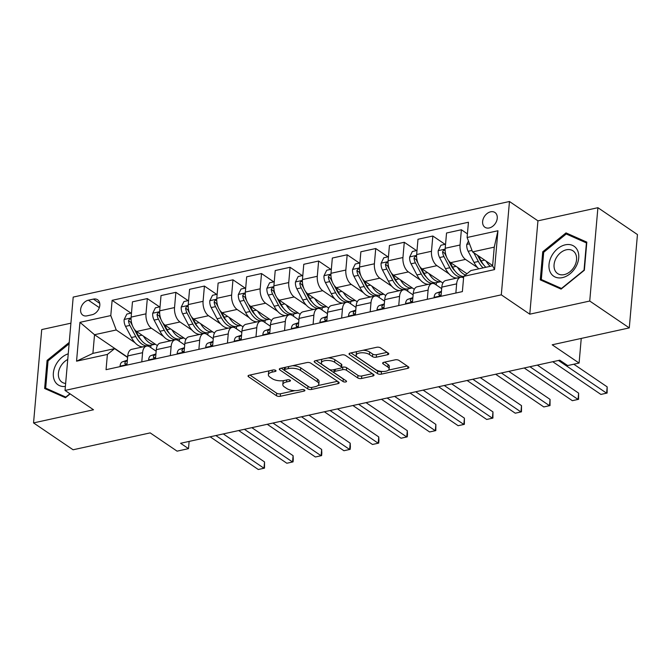 <?xml version="1.0" encoding="UTF-8"?>
<svg xmlns="http://www.w3.org/2000/svg" width="671" height="671" viewBox="0 0 671 671"><rect width="100%" height="100%" fill="white"/><g stroke="black" fill="none" stroke-linecap="round" stroke-linejoin="round"><path stroke-width="1.01" d="M275.689 370.384A1.912 0.797 -175 0 0 273.03 369.989L249.209 375.206A2.734 1.141 -175 0 0 248.035 376.02A2.734 1.141 -175 0 0 248.522 376.75L276.469 395.739A2.734 1.141 -175 0 0 280.26 396.301L304.089 391.084A1.912 0.797 -175 0 0 304.902 390.514A1.912 0.797 -175 0 0 304.567 390.002A1.912 0.797 -175 0 0 301.908 389.608L298.83 390.279A8.757 3.657 -175 0 1 286.685 388.475L284.353 386.899A8.757 3.657 -175 0 1 282.81 384.558A8.757 3.657 -175 0 1 286.559 381.95L289.646 381.271A1.912 0.797 -175 0 0 290.468 380.7A1.912 0.797 -175 0 0 290.124 380.189A1.912 0.797 -175 0 0 287.473 379.794L284.387 380.474A8.757 3.657 -175 0 1 272.241 378.67L269.918 377.085A8.757 3.657 -175 0 1 268.366 374.754A8.757 3.657 -175 0 1 272.116 372.137L275.202 371.466A1.912 0.797 -175 0 0 276.024 370.895A1.912 0.797 -175 0 0 275.689 370.384M490.644 211.81A8.916 6.492 -55.8 0 0 483.246 218.805A8.916 6.492 -55.8 0 0 484.923 227.259A8.916 6.492 -55.8 0 0 489.226 227.955A8.916 6.492 -55.8 0 0 496.632 220.96A8.916 6.492 -55.8 0 0 494.946 212.506A8.916 6.492 -55.8 0 0 490.644 211.81M387.612 354.716A2.734 1.141 -175 0 0 388.786 353.894A2.734 1.141 -175 0 0 388.299 353.164L380.457 347.838A2.734 1.141 -175 0 0 376.666 347.276L350.212 353.072A2.734 1.141 -175 0 0 349.037 353.894A2.734 1.141 -175 0 0 349.524 354.624L377.471 373.604A2.734 1.141 -175 0 0 381.271 374.166L407.725 368.371A2.734 1.141 -175 0 0 408.899 367.557A2.734 1.141 -175 0 0 408.413 366.827L398.943 360.394A2.734 1.141 -175 0 0 395.144 359.832L383.82 362.306A2.734 1.141 -175 0 0 382.646 363.128A2.734 1.141 -175 0 0 383.133 363.858L387.83 367.045A7.322 3.061 -175 0 1 389.121 369A7.322 3.061 -175 0 1 383.879 371.457A7.322 3.061 -175 0 1 375.835 369.679L357.433 357.173A7.322 3.061 -175 0 1 356.142 355.227A7.322 3.061 -175 0 1 361.384 352.77A7.322 3.061 -175 0 1 369.427 354.548L372.497 356.628A2.734 1.141 -175 0 0 376.288 357.198L387.612 354.716L387.779 352.812M70.916 323.179L41.719 329.578L33.55 422.915L73.097 449.771L150.187 432.887L177.085 451.155L188.501 448.647L180.591 443.279L559.757 360.193L567.666 365.561L579.09 363.061L581.245 338.427M589.734 301.036L597.903 207.7L537.941 220.843L529.78 314.179L589.734 301.036L629.281 327.901L552.191 344.793L579.09 363.061M529.78 314.179L501.304 294.837L65.037 390.43L73.198 297.094L509.465 201.501L501.304 294.837M33.55 422.915L93.512 409.771L65.037 390.43M310.732 363.12A2.734 1.141 -175 0 0 306.941 362.558L280.486 368.354A2.734 1.141 -175 0 0 279.312 369.167A2.734 1.141 -175 0 0 279.79 369.897L307.746 388.886A2.734 1.141 -175 0 0 311.537 389.448L337.999 383.653A2.734 1.141 -175 0 0 339.165 382.839A2.734 1.141 -175 0 0 338.687 382.109L310.732 363.12M315.345 360.713L341.799 354.917A2.734 1.141 -175 0 1 345.599 355.479L373.546 374.468A2.734 1.141 -175 0 1 374.032 375.198A2.734 1.141 -175 0 1 372.858 376.012L361.535 378.494A2.734 1.141 -175 0 1 357.744 377.932L346.404 370.233A2.734 1.141 -175 0 0 342.613 369.671L335.097 371.315A2.734 1.141 -175 0 0 333.932 372.128A2.734 1.141 -175 0 0 334.41 372.858L346.211 380.876A1.912 0.797 -175 0 1 346.555 381.388A1.912 0.797 -175 0 1 345.179 382.025A1.912 0.797 -175 0 1 343.074 381.564L314.657 362.265A2.734 1.141 -175 0 1 314.171 361.535A2.734 1.141 -175 0 1 315.345 360.713M597.903 207.7L637.45 234.565L629.281 327.901M87.02 315.84L92.044 314.741A8.639 6.282 -55.8 0 0 99.207 307.964A8.639 6.282 -55.8 0 0 97.58 299.769A8.639 6.282 -55.8 0 0 93.412 299.098L88.387 300.197A8.639 6.282 -55.8 0 0 81.216 306.974A8.639 6.282 -55.8 0 0 82.843 315.169A8.639 6.282 -55.8 0 0 87.02 315.84M127.624 357.207L94.536 334.72L92.9 353.391L114.598 348.635L107.385 354.431L106.052 369.687L462.378 291.608L463.711 276.351L470.925 270.556L492.623 265.8L494.259 247.138L472.56 251.893L492.648 265.54M107.385 354.431L76.553 361.183L79.95 322.34L110.79 315.58L116.234 329.973L134.963 342.696M131.013 313.147L112.124 300.323L110.79 315.58M112.124 300.323L468.45 222.244L467.108 237.5L497.949 230.749L494.552 269.591L463.711 276.351M537.941 220.843L509.465 201.501M188.501 448.647L189.138 441.401M140.675 346.572L141.573 347.175M116.234 329.973L94.536 334.72L79.95 322.34M467.427 233.86L461.388 229.759L460.054 245.016A11.147 6.064 77.6 0 0 465.498 259.409L477.584 267.62M461.388 229.759L446.542 233.013L445.2 248.27A11.147 6.064 77.6 0 0 450.652 262.663L466.957 273.743M445.074 244.328L432.837 236.016L431.495 251.273A11.147 6.064 77.6 0 0 436.947 265.666L449.033 273.877M454.745 277.752L455.634 278.356M432.837 236.016L417.991 239.262L416.649 254.527A11.147 6.064 77.6 0 0 422.101 268.92L442.885 283.036M416.523 250.585L404.286 242.273L402.944 257.53A11.147 6.064 77.6 0 0 408.396 271.923L420.482 280.134M426.194 284.009L427.083 284.613M404.286 242.273L389.432 245.519L388.098 260.784A11.147 6.064 77.6 0 0 393.541 275.169L414.326 289.293M387.972 256.842L375.735 248.522L374.393 263.787A11.147 6.064 77.6 0 0 379.845 278.171L391.931 286.383M397.643 290.266L398.532 290.87M375.735 248.522L360.881 251.776L359.547 267.041A11.147 6.064 77.6 0 0 364.99 281.426L385.775 295.55M359.421 263.099L347.175 254.779L345.842 270.044A11.147 6.064 77.6 0 0 351.285 284.429L363.38 292.64M369.092 296.523L369.981 297.127M347.175 254.779L332.33 258.033L330.996 273.298A11.147 6.064 77.6 0 0 336.439 287.683L357.224 301.799M330.87 269.356L318.624 261.036L317.291 276.301A11.147 6.064 77.6 0 0 322.734 290.686L334.829 298.897M340.541 302.78L341.43 303.384M318.624 261.036L303.778 264.29L302.445 279.555A11.147 6.064 77.6 0 0 307.888 293.94L328.673 308.056M302.319 275.613L290.073 267.293L288.74 282.558A11.147 6.064 77.6 0 0 294.183 296.943L306.278 305.154M311.99 309.037L312.879 309.641M290.073 267.293L275.227 270.547L273.894 285.812A11.147 6.064 77.6 0 0 279.337 300.197L300.122 314.313M273.768 281.87L261.522 273.55L260.189 288.815A11.147 6.064 77.6 0 0 265.632 303.2L277.727 311.411M283.439 315.295L284.328 315.898M261.522 273.55L246.676 276.804L245.343 292.07A11.147 6.064 77.6 0 0 250.786 306.454L271.57 320.57M245.217 288.127L232.971 279.807L231.638 295.072A11.147 6.064 77.6 0 0 237.081 309.457L249.176 317.668M254.888 321.552L255.777 322.155M232.971 279.807L218.125 283.061L216.792 298.318A11.147 6.064 77.6 0 0 222.235 312.711L243.019 326.827M216.666 294.376L204.42 286.064L203.087 301.321A11.147 6.064 77.6 0 0 208.53 315.714L220.616 323.925M226.328 327.809L227.226 328.413M204.42 286.064L189.574 289.318L188.241 304.575A11.147 6.064 77.6 0 0 193.684 318.968L214.468 333.084M188.115 300.633L175.869 292.321L174.535 307.578A11.147 6.064 77.6 0 0 179.979 321.971L192.065 330.182M197.777 334.057L198.675 334.67M175.869 292.321L161.023 295.575L159.69 310.832A11.147 6.064 77.6 0 0 165.133 325.225L185.917 339.341M159.564 306.89L147.318 298.578L145.984 313.835A11.147 6.064 77.6 0 0 151.428 328.228L163.514 336.439M169.226 340.314L170.124 340.927M147.318 298.578L132.472 301.833L131.139 317.089A11.147 6.064 77.6 0 0 136.582 331.482L157.366 345.599M127.607 357.467L114.598 348.635M156.158 351.21L149.792 346.89A11.147 6.064 77.6 0 0 146.53 346.093A11.147 6.064 77.6 0 0 142.588 352.686L141.782 361.862M184.71 344.953L178.343 340.633A11.147 6.064 77.6 0 0 175.081 339.836A11.147 6.064 77.6 0 0 171.139 346.429L170.333 355.605M213.261 338.704L206.894 334.384A11.147 6.064 77.6 0 0 203.632 333.579A11.147 6.064 77.6 0 0 199.69 340.172L198.884 349.348M241.812 332.447L235.454 328.127A11.147 6.064 77.6 0 0 232.183 327.322A11.147 6.064 77.6 0 0 228.241 333.915L227.435 343.091M270.363 326.19L264.005 321.87A11.147 6.064 77.6 0 0 260.734 321.065A11.147 6.064 77.6 0 0 256.792 327.658L255.986 336.834M298.914 319.933L292.556 315.613A11.147 6.064 77.6 0 0 289.285 314.808A11.147 6.064 77.6 0 0 285.343 321.401L284.538 330.577M327.465 313.676L321.107 309.356A11.147 6.064 77.6 0 0 317.836 308.551A11.147 6.064 77.6 0 0 313.894 315.144L313.089 324.319M356.016 307.419L349.658 303.099A11.147 6.064 77.6 0 0 346.387 302.302A11.147 6.064 77.6 0 0 342.445 308.895L341.64 318.071M384.567 301.162L378.209 296.842A11.147 6.064 77.6 0 0 374.938 296.045A11.147 6.064 77.6 0 0 370.996 302.638L370.191 311.814M413.118 294.905L406.76 290.585A11.147 6.064 77.6 0 0 403.489 289.788A11.147 6.064 77.6 0 0 399.547 296.381L398.742 305.557M441.669 288.647L435.311 284.328A11.147 6.064 77.6 0 0 432.04 283.531A11.147 6.064 77.6 0 0 428.098 290.124L427.301 299.3M150.732 347.528L150.933 345.196M146.53 346.093L131.675 349.348A11.147 6.064 77.6 0 0 127.742 355.94L126.936 365.116M179.283 341.271L179.484 338.939M175.081 339.836L160.235 343.091A11.147 6.064 77.6 0 0 156.293 349.683L155.487 358.859M203.632 333.579L188.786 336.834A11.147 6.064 77.6 0 0 184.844 343.426L184.039 352.602M207.834 335.014L208.035 332.682M232.183 327.322L217.337 330.577A11.147 6.064 77.6 0 0 213.395 337.169L212.59 346.345M236.385 328.756L236.586 326.425M260.734 321.065L245.888 324.319A11.147 6.064 77.6 0 0 241.946 330.912L241.141 340.088M264.936 322.499L265.137 320.168M289.285 314.808L274.439 318.062A11.147 6.064 77.6 0 0 270.497 324.655L269.692 333.831M293.487 316.242L293.688 313.911M317.836 308.551L302.99 311.805A11.147 6.064 77.6 0 0 299.048 318.398L298.243 327.574M322.038 309.994L322.248 307.654M346.387 302.302L331.541 305.548A11.147 6.064 77.6 0 0 327.599 312.141L326.794 321.317M350.589 303.737L350.799 301.396M374.938 296.045L360.092 299.3A11.147 6.064 77.6 0 0 356.15 305.884L355.345 315.06M379.14 297.479L379.35 295.139M403.489 289.788L388.643 293.042A11.147 6.064 77.6 0 0 384.701 299.635L383.896 308.811M407.691 291.222L407.901 288.882M432.04 283.531L417.194 286.785A11.147 6.064 77.6 0 0 413.252 293.378L412.447 302.554M436.242 284.965L436.452 282.634M463.577 277.895A11.147 6.064 77.6 0 0 460.591 277.274L445.745 280.528A11.147 6.064 77.6 0 0 441.803 287.121L441.006 296.297M460.591 277.274A11.147 6.064 77.6 0 0 456.649 283.867L455.852 293.042M472.56 251.893L467.108 237.5M92.9 353.391L76.553 361.183M497.949 230.749L494.259 247.138M494.552 269.591L492.623 265.8M69.23 342.411L47.087 360.386L44.63 388.492L65.439 397.718L70.145 393.902M586.823 242.122L566.014 232.896L542.738 251.776L540.281 279.882L561.09 289.109L584.366 270.228L586.823 242.122M48.035 361.032L47.087 360.386M543.695 252.422L542.738 251.776M570.174 235.722L566.014 232.896M269.557 370.744A8.757 3.657 -175 0 0 268.585 372.229L268.366 374.754M284.009 380.549A8.757 3.657 -175 0 0 283.028 382.042L282.81 384.558M249.939 375.047L276.687 393.214A2.734 1.141 -175 0 0 280.486 393.776L294.888 390.623M317.869 385.59L337.479 381.287M281.216 368.194L307.964 386.362A2.734 1.141 -175 0 0 308.71 386.722M285.125 369.293A1.912 0.797 -175 0 0 284.303 369.864A1.912 0.797 -175 0 0 284.638 370.375L309.172 387.041A1.912 0.797 -175 0 0 311.83 387.435L315.085 386.722A8.757 3.657 -175 0 0 318.834 384.106A8.757 3.657 -175 0 0 317.291 381.774L300.516 370.384A8.757 3.657 -175 0 0 288.371 368.58L285.125 369.293L285.301 367.297M318.834 384.106L319.052 381.581A8.757 3.657 -175 0 0 317.509 379.249L317.291 381.774M292.539 365.712A8.757 3.657 -175 0 1 300.742 367.859L317.509 379.249M372.346 373.655L361.761 375.97L361.535 378.494M341.606 367.414L342.831 367.146A2.734 1.141 -175 0 1 346.63 367.708L357.962 375.408A2.734 1.141 -175 0 0 361.761 375.97M334.158 369.57A2.734 1.141 -175 0 0 334.15 369.604L333.932 372.128M316.083 360.553L343.292 379.04A1.912 0.797 -175 0 0 343.946 379.333M334.644 362.239A7.322 3.061 -175 0 0 326.601 360.461A7.322 3.061 -175 0 0 321.359 362.919A7.322 3.061 -175 0 0 322.65 364.865L329.134 369.276A2.734 1.141 -175 0 0 332.925 369.838L340.44 368.186A2.734 1.141 -175 0 0 341.606 367.373A2.734 1.141 -175 0 0 341.128 366.643L334.644 362.239L334.863 359.715A7.322 3.061 -175 0 0 328.077 357.928M322.357 359.178A7.322 3.061 -175 0 0 321.577 360.394L321.359 362.919M341.606 367.373L341.833 364.848A2.734 1.141 -175 0 0 341.346 364.118L341.128 366.643M334.863 359.715L341.346 364.118M363.137 350.245A7.322 3.061 -175 0 1 369.654 352.023L372.715 354.112A2.734 1.141 -175 0 0 376.515 354.674L387.1 352.35M357.022 351.579A7.322 3.061 -175 0 0 356.36 352.703L356.142 355.227M389.121 369L389.348 366.475A7.322 3.061 -175 0 0 388.048 364.521L387.83 367.045M384.558 362.147L388.048 364.521M350.941 352.912L377.689 371.088A2.734 1.141 -175 0 0 381.489 371.65L382.353 371.457M388.467 370.115L407.213 366.014M131.491 313.047L126.853 314.062L124.127 319.606A7.389 4.018 77.6 0 0 125.536 326.358L131.415 337.505A21.321 11.6 77.6 0 0 143.116 346.84M143.477 336.163A21.321 11.6 77.6 0 0 155.345 344.231L151.109 345.154A21.321 11.6 -102.4 0 1 138.494 335.953L135.827 330.887M131.105 319.497L129.671 318.784L128.496 320.679A7.389 4.018 77.6 0 0 129.88 325.401L135.752 336.557A21.321 11.6 77.6 0 0 148.366 345.758A21.321 11.6 77.6 0 0 149.7 345.305M140.826 339.669A17.698 9.629 -102.4 0 1 137.119 334.577L134.183 329.008M132.464 325.737L131.248 323.43A3.766 2.047 -102.4 0 1 130.77 322.223L128.496 320.679M120.285 366.567L120.067 366.022A7.389 4.018 -102.4 0 1 122.432 361.845L127.364 360.184M215.852 435.546L263.988 468.249L258.285 469.499L210.14 436.804M127.322 360.713L126.777 360.889A7.389 4.018 77.6 0 0 124.764 363.313L125.511 364.428L127.079 363.506M223.292 433.919L264.542 461.942L263.988 468.249L264.5 468.132L264.542 461.942M160.042 306.79L155.404 307.804L152.678 313.349A7.389 4.018 77.6 0 0 154.095 320.101L159.966 331.248A21.321 11.6 77.6 0 0 171.667 340.583M172.028 329.906A21.321 11.6 77.6 0 0 183.904 337.974L179.66 338.905A21.321 11.6 -102.4 0 1 167.045 329.696L164.378 324.63M159.656 313.24L158.222 312.527L157.048 314.422A7.389 4.018 77.6 0 0 158.431 319.144L164.303 330.3A21.321 11.6 77.6 0 0 176.918 339.501A21.321 11.6 77.6 0 0 178.251 339.048M169.377 333.412A17.698 9.629 -102.4 0 1 165.67 328.32L162.734 322.751M161.015 319.48L159.799 317.173A3.766 2.047 -102.4 0 1 159.321 315.966L157.048 314.422M188.593 300.533L183.955 301.547L181.229 307.092A7.389 4.018 77.6 0 0 182.646 313.843L188.517 324.99A21.321 11.6 77.6 0 0 200.218 334.326M200.579 323.648A21.321 11.6 77.6 0 0 212.455 331.717L208.211 332.648A21.321 11.6 -102.4 0 1 195.596 323.439L192.929 318.373M188.207 306.983L186.773 306.27L185.599 308.165A7.389 4.018 77.6 0 0 186.983 312.887L192.854 324.043A21.321 11.6 77.6 0 0 205.469 333.244A21.321 11.6 77.6 0 0 206.802 332.791M197.928 327.154A17.698 9.629 -102.4 0 1 194.221 322.072L191.285 316.494M189.566 313.223L188.35 310.916A3.766 2.047 -102.4 0 1 187.872 309.717L185.599 308.165M217.144 294.275L212.506 295.29L209.78 300.834A7.389 4.018 77.6 0 0 211.197 307.586L217.069 318.742A21.321 11.6 77.6 0 0 228.769 328.069M229.13 317.391A21.321 11.6 77.6 0 0 241.006 325.46L236.762 326.391A21.321 11.6 -102.4 0 1 224.148 317.19L221.48 312.116M216.758 300.725L215.324 300.012L214.15 301.908A7.389 4.018 77.6 0 0 215.534 306.639L221.405 317.786A21.321 11.6 77.6 0 0 234.02 326.987A21.321 11.6 77.6 0 0 235.362 326.534M226.488 320.897A17.698 9.629 -102.4 0 1 222.772 315.815L219.836 310.237M218.117 306.966L216.901 304.659A3.766 2.047 -102.4 0 1 216.423 303.46L214.15 301.908M148.836 360.31L148.618 359.765A7.389 4.018 -102.4 0 1 150.983 355.588L155.915 353.927M244.403 429.297L292.548 461.992L286.836 463.242L238.691 430.547M155.873 354.456L155.328 354.64A7.389 4.018 77.6 0 0 153.315 357.056L154.062 358.171L155.63 357.249M251.843 427.662L293.093 455.684L292.548 461.992L293.051 461.874L293.277 459.35L293.093 455.684M177.387 354.062L177.169 353.508A7.389 4.018 -102.4 0 1 179.534 349.331L184.466 347.67M272.954 423.04L321.099 455.735L315.387 456.985L267.243 424.29M184.424 348.199L183.879 348.383A7.389 4.018 77.6 0 0 181.866 350.799L182.613 351.914L184.181 351M280.394 421.405L321.644 449.427L321.099 455.735L321.602 455.617L321.828 453.093L321.644 449.427M205.938 347.804L205.72 347.251A7.389 4.018 -102.4 0 1 208.094 343.074L213.017 341.413M301.505 416.783L349.65 449.478L343.938 450.736L295.794 418.033M212.975 341.942L212.43 342.126A7.389 4.018 77.6 0 0 210.417 344.542L211.164 345.657L212.732 344.743M308.945 415.148L350.195 443.17L349.65 449.478L350.153 449.36L350.379 446.836L350.195 443.17M245.695 288.018L241.057 289.033L238.331 294.577A7.389 4.018 77.6 0 0 239.748 301.329L245.62 312.485A21.321 11.6 77.6 0 0 257.32 321.812M257.681 311.134A21.321 11.6 77.6 0 0 269.557 319.203L265.313 320.134A21.321 11.6 -102.4 0 1 252.699 310.933L250.031 305.859M245.309 294.468L243.875 293.755L242.701 295.651A7.389 4.018 77.6 0 0 244.085 300.382L249.956 311.529A21.321 11.6 77.6 0 0 262.571 320.73A21.321 11.6 77.6 0 0 263.913 320.277M255.039 314.64A17.698 9.629 -102.4 0 1 251.323 309.557L248.387 303.98M246.668 300.709L245.452 298.402A3.766 2.047 -102.4 0 1 244.974 297.203L242.701 295.651M234.498 341.547L234.271 340.994A7.389 4.018 -102.4 0 1 236.645 336.817L241.568 335.165M330.057 410.526L378.201 443.221L372.489 444.479L324.345 411.776M241.526 335.685L240.981 335.869A7.389 4.018 77.6 0 0 238.968 338.285L239.723 339.4L241.283 338.486M337.496 408.899L378.746 436.922L378.201 443.221L378.704 443.103L378.93 440.579L378.746 436.922M68.241 353.81A18.117 13.177 -55.8 0 0 54.636 380.843A18.117 13.177 -55.8 0 0 65.381 386.454M67.737 359.48A13.714 9.981 -55.8 0 0 59.375 379.149A13.714 9.981 -55.8 0 0 61.95 382.151A13.714 9.981 -55.8 0 0 65.649 383.435M66.06 397.215L45.67 388.123L48.052 360.889L69.113 343.795M49.193 390.522L45.67 388.123M69.918 393.751L65.833 397.064M562.432 277.618A18.117 13.177 -55.8 0 0 578.712 257.966A18.117 13.177 -55.8 0 0 565.301 244.823A18.117 13.177 -55.8 0 0 549.021 264.475A18.117 13.177 -55.8 0 0 562.432 277.618M564.227 274.615A13.714 9.981 -55.8 0 0 575.609 263.854A13.714 9.981 -55.8 0 0 573.017 250.853A13.714 9.981 -55.8 0 0 566.399 249.78A13.714 9.981 -55.8 0 0 555.018 260.541A13.714 9.981 -55.8 0 0 557.601 273.542A13.714 9.981 -55.8 0 0 564.227 274.615M543.703 252.279L566.249 233.986L586.42 242.919L584.038 270.153L561.484 288.455L541.321 279.513L543.703 252.279M544.852 281.912L541.321 279.513M274.246 281.761L269.608 282.776L266.882 288.329A7.389 4.018 77.6 0 0 268.299 295.072L274.171 306.228A21.321 11.6 77.6 0 0 285.871 315.563M286.232 304.877A21.321 11.6 77.6 0 0 298.109 312.946L293.864 313.877A21.321 11.6 -102.4 0 1 281.25 304.676L278.582 299.601M273.86 288.211L272.426 287.498L271.252 289.394A7.389 4.018 77.6 0 0 272.636 294.124L278.507 305.271A21.321 11.6 77.6 0 0 291.122 314.473A21.321 11.6 77.6 0 0 292.464 314.02M283.59 308.383A17.698 9.629 -102.4 0 1 279.874 303.3L276.938 297.723M275.219 294.452L274.003 292.145A3.766 2.047 -102.4 0 1 273.533 290.946L271.252 289.394M302.797 275.504L298.159 276.519L295.433 282.072A7.389 4.018 77.6 0 0 296.85 288.815L302.722 299.971A21.321 11.6 77.6 0 0 314.422 309.306M314.783 298.62A21.321 11.6 77.6 0 0 326.66 306.689L322.415 307.62A21.321 11.6 -102.4 0 1 309.801 298.419L307.133 293.344M302.411 281.963L300.977 281.241L299.803 283.145A7.389 4.018 77.6 0 0 301.187 287.867L307.058 299.014A21.321 11.6 77.6 0 0 319.673 308.224A21.321 11.6 77.6 0 0 321.015 307.771M312.141 302.126A17.698 9.629 -102.4 0 1 308.434 297.043L305.498 291.466M303.77 288.195L302.554 285.888A3.766 2.047 -102.4 0 1 302.084 284.689L299.803 283.145M331.348 269.247L326.71 270.262L323.984 275.815A7.389 4.018 77.6 0 0 325.401 282.558L331.273 293.713A21.321 11.6 77.6 0 0 342.973 303.049M343.334 292.363A21.321 11.6 77.6 0 0 355.211 300.432L350.967 301.363A21.321 11.6 -102.4 0 1 338.352 292.162L335.685 287.096M330.962 275.706L329.528 274.984L328.354 276.888A7.389 4.018 77.6 0 0 329.738 281.61L335.609 292.766A21.321 11.6 77.6 0 0 348.224 301.967A21.321 11.6 77.6 0 0 349.566 301.514M340.692 295.869A17.698 9.629 -102.4 0 1 336.985 290.786L334.049 285.209M332.321 281.937L331.105 279.631A3.766 2.047 -102.4 0 1 330.635 278.431L328.354 276.888M359.899 262.99L355.261 264.013L352.535 269.557A7.389 4.018 77.6 0 0 353.952 276.301L359.824 287.456A21.321 11.6 77.6 0 0 371.524 296.792M371.885 286.114A21.321 11.6 77.6 0 0 383.762 294.175L379.518 295.106A21.321 11.6 -102.4 0 1 366.903 285.905L364.236 280.839M359.513 269.448L358.079 268.727L356.905 270.631A7.389 4.018 77.6 0 0 358.289 275.353L364.168 286.509A21.321 11.6 77.6 0 0 376.775 295.71A21.321 11.6 77.6 0 0 378.117 295.257M369.243 289.62A17.698 9.629 -102.4 0 1 365.536 284.529L362.6 278.951M360.872 275.68L359.664 273.374A3.766 2.047 -102.4 0 1 359.186 272.174L356.905 270.631M388.459 256.733L383.812 257.756L381.086 263.3A7.389 4.018 77.6 0 0 382.504 270.044L388.375 281.199A21.321 11.6 77.6 0 0 400.075 290.535M400.436 279.857A21.321 11.6 77.6 0 0 412.313 287.918L408.069 288.849A21.321 11.6 -102.4 0 1 395.454 279.648L392.787 274.582M388.064 263.191L386.63 262.478L385.456 264.374A7.389 4.018 77.6 0 0 386.84 269.096L392.72 280.252A21.321 11.6 77.6 0 0 405.334 289.453A21.321 11.6 77.6 0 0 406.668 289M397.794 283.363A17.698 9.629 -102.4 0 1 394.087 278.272L391.151 272.694M389.423 269.423L388.215 267.125A3.766 2.047 -102.4 0 1 387.737 265.917L385.456 264.374M263.049 335.29L262.822 334.737A7.389 4.018 -102.4 0 1 265.196 330.56L270.128 328.907M358.608 404.269L406.752 436.972L401.04 438.222L352.896 405.519M270.077 329.427L269.532 329.612A7.389 4.018 77.6 0 0 267.519 332.028L268.274 333.151L269.834 332.229M366.047 402.642L407.305 430.665L406.752 436.972L407.255 436.846L407.482 434.33L407.305 430.665M291.6 329.033L291.373 328.48A7.389 4.018 -102.4 0 1 293.747 324.303L298.679 322.65M387.159 398.012L435.303 430.715L429.591 431.965L381.447 399.262M298.629 323.17L298.083 323.355A7.389 4.018 77.6 0 0 296.079 325.77L296.825 326.894L298.385 325.972M394.598 396.385L435.856 424.407L435.303 430.715L435.815 430.589L435.856 424.407M320.151 322.776L319.924 322.231A7.389 4.018 -102.4 0 1 322.298 318.046L327.23 316.393M415.71 391.755L463.854 424.458L458.142 425.708L410.006 393.005M327.18 316.913L326.634 317.098A7.389 4.018 77.6 0 0 324.63 319.513L325.376 320.637L326.936 319.715M423.149 390.128L464.407 418.15L463.854 424.458L464.366 424.332L464.407 418.15M348.702 316.519L348.475 315.974A7.389 4.018 -102.4 0 1 350.849 311.797L355.781 310.136M444.261 385.498L492.405 418.201L486.693 419.45L438.557 386.748M355.731 310.656L355.185 310.841A7.389 4.018 77.6 0 0 353.181 313.256L353.927 314.38L355.487 313.458M451.7 383.871L492.959 411.893L492.405 418.201L492.917 418.083L492.959 411.893M377.253 310.262L377.027 309.717A7.389 4.018 -102.4 0 1 379.4 305.54L384.332 303.879M472.812 379.241L520.956 411.944L515.244 413.193L467.108 380.491M384.282 304.399L383.737 304.584A7.389 4.018 77.6 0 0 381.732 307.008L382.478 308.123L384.038 307.201M480.251 377.614L521.51 405.636L520.956 411.944L521.468 411.826L521.51 405.636M417.01 250.484L412.363 251.499L409.645 257.043A7.389 4.018 77.6 0 0 411.055 263.795L416.926 274.942A21.321 11.6 77.6 0 0 428.626 284.278M428.987 273.6A21.321 11.6 77.6 0 0 440.864 281.661L436.62 282.592A21.321 11.6 -102.4 0 1 424.005 273.391L421.338 268.325M416.616 256.934L415.19 256.221L414.007 258.117A7.389 4.018 77.6 0 0 415.399 262.839L421.271 273.994A21.321 11.6 77.6 0 0 433.885 283.196A21.321 11.6 77.6 0 0 435.219 282.743M426.345 277.106A17.698 9.629 -102.4 0 1 422.638 272.015L419.702 266.446M417.974 263.175L416.766 260.868A3.766 2.047 -102.4 0 1 416.288 259.66L414.007 258.117M405.804 304.005L405.578 303.46A7.389 4.018 -102.4 0 1 407.951 299.283L412.883 297.622M501.371 372.984L549.507 405.687L543.795 406.936L495.659 374.242M412.833 298.142L412.288 298.327A7.389 4.018 77.6 0 0 410.283 300.751L411.029 301.866L412.59 300.944M508.803 371.357L550.061 399.379L549.507 405.687L550.019 405.569L550.061 399.379M445.561 244.227L440.914 245.242L438.197 250.786A7.389 4.018 77.6 0 0 439.606 257.538L445.477 268.685A21.321 11.6 77.6 0 0 457.177 278.02M457.538 267.343A21.321 11.6 77.6 0 0 465.397 274.993M445.167 250.677L443.741 249.964L442.566 251.86A7.389 4.018 77.6 0 0 443.95 256.582L449.822 267.737A21.321 11.6 77.6 0 0 462.436 276.938A21.321 11.6 77.6 0 0 463.695 276.519M454.896 270.849A17.698 9.629 -102.4 0 1 451.189 265.758L448.253 260.189M463.703 276.486A21.321 11.6 -102.4 0 1 452.564 267.133L449.889 262.067M446.525 256.918L445.318 254.611A3.766 2.047 -102.4 0 1 444.839 253.403L442.566 251.86M434.355 297.748L434.129 297.203A7.389 4.018 -102.4 0 1 436.502 293.026L441.434 291.365M529.922 366.727L578.058 399.43L572.346 400.679L524.21 367.985M441.384 291.893L440.839 292.07A7.389 4.018 77.6 0 0 438.834 294.494L439.58 295.609L441.141 294.686M537.354 365.099L578.612 393.122L578.058 399.43L578.57 399.312L578.612 393.122M468.45 241.048L466.748 244.529A7.389 4.018 77.6 0 0 468.157 251.281L474.028 262.428A21.321 11.6 77.6 0 0 478.792 268.836M486.098 261.086A21.321 11.6 77.6 0 0 490.216 266.328M473.751 252.699L478.373 261.48A21.321 11.6 77.6 0 0 483.128 267.88M483.447 264.592A17.698 9.629 -102.4 0 1 479.74 259.501L477.5 255.248M485.871 267.284A21.321 11.6 -102.4 0 1 481.115 260.876L478.507 255.936M558.473 360.478L606.609 393.172L600.897 394.422L552.761 361.728M573.814 364.219L607.163 386.865L606.609 393.172L607.121 393.055L607.163 386.865M465.498 259.409L450.652 262.663M436.947 265.666L422.101 268.92M408.396 271.923L393.541 275.169M379.845 278.171L364.99 281.426M351.285 284.429L336.439 287.683M322.734 290.686L307.888 293.94M294.183 296.943L279.337 300.197M265.632 303.2L250.786 306.454M237.081 309.457L222.235 312.711M208.53 315.714L193.684 318.968M179.979 321.971L165.133 325.225M151.428 328.228L136.582 331.482M142.588 352.686L127.742 355.94M145.984 313.835L131.139 317.089M174.535 307.578L159.69 310.832M171.139 346.429L156.293 349.683M203.087 301.321L188.241 304.575M199.69 340.172L184.844 343.426M231.638 295.072L216.792 298.318M228.241 333.915L213.395 337.169M260.189 288.815L245.343 292.07M256.792 327.658L241.946 330.912M288.74 282.558L273.894 285.812M285.343 321.401L270.497 324.655M317.291 276.301L302.445 279.555M313.894 315.144L299.048 318.398M345.842 270.044L330.996 273.298M342.445 308.895L327.599 312.141M374.393 263.787L359.547 267.041M370.996 302.638L356.15 305.884M402.944 257.53L388.098 260.784M399.547 296.381L384.701 299.635M431.495 251.273L416.649 254.527M428.098 290.124L413.252 293.378M460.054 245.016L445.2 248.27M456.649 283.867L441.803 287.121M99.325 307.637L88.387 300.197M99.744 303.401L93.412 299.098M272.292 370.149L272.116 372.137M289.755 379.996L289.646 381.271M286.735 379.954L286.559 381.95M304.198 389.809L304.089 391.084M280.486 393.776L280.26 396.301M276.687 393.214L276.469 395.739M248.639 375.391L248.522 376.75M275.311 370.191L275.202 371.466M338.159 381.749L337.999 383.653M311.713 387.452L311.537 389.448M307.964 386.362L307.746 388.886M279.916 368.538L279.79 369.897M300.742 367.859L300.516 370.384M288.547 366.584L288.371 368.58M373.026 374.108L372.858 376.012M357.962 375.408L357.744 377.932M346.63 367.708L346.404 370.233M342.831 367.146L342.613 369.671M335.274 369.318L335.097 371.315M343.292 379.04L343.074 381.564M314.774 360.897L314.657 362.265M376.515 354.674L376.288 357.198M372.715 354.112L372.497 356.628M369.654 352.023L369.427 354.548M383.25 362.491L383.133 363.858M407.893 366.475L407.725 368.371M381.489 371.65L381.271 374.166M377.689 371.088L377.471 373.604M349.641 353.256L349.524 354.624M131.088 317.953L124.194 319.463M135.752 336.557L131.415 337.505M142.034 335.181L138.494 335.953M129.88 325.401L125.536 326.358M120.109 366.131L126.978 364.63M122.432 361.845L126.777 360.889M126.182 364.269L124.764 363.313M159.639 311.705L152.745 313.214M164.303 330.3L159.966 331.248M170.585 328.924L167.045 329.696M158.431 319.144L154.095 320.101M188.19 305.448L181.296 306.957M192.854 324.043L188.517 324.99M199.136 322.667L195.596 323.439M186.983 312.887L182.646 313.843M216.741 299.191L209.847 300.7M221.405 317.786L217.069 318.742M227.687 316.41L224.148 317.19M215.534 306.639L211.197 307.586M148.66 359.882L155.529 358.373M150.983 355.588L155.328 354.64M154.733 358.012L153.315 357.056M177.211 353.625L184.08 352.116M179.534 349.331L183.879 348.383M183.284 351.763L181.866 350.799M205.762 347.368L212.632 345.859M208.094 343.074L212.43 342.126M211.835 345.506L210.417 344.542M245.292 292.933L238.398 294.443M249.956 311.529L245.62 312.485M256.238 310.153L252.699 310.933M244.085 300.382L239.748 301.329M234.313 341.111L241.183 339.601M236.645 336.817L240.981 335.869M240.386 339.249L238.968 338.285M273.843 286.676L266.949 288.186M278.507 305.271L274.171 306.228M284.789 303.896L281.25 304.676M272.636 294.124L268.299 295.072M302.395 280.419L295.5 281.929M307.058 299.014L302.722 299.971M313.34 297.639L309.801 298.419M301.187 287.867L296.85 288.815M330.946 274.162L324.051 275.672M335.609 292.766L331.273 293.713M341.891 291.39L338.352 292.162M329.738 281.61L325.401 282.558M359.497 267.905L352.602 269.415M364.168 286.509L359.824 287.456M370.442 285.133L366.903 285.905M358.289 275.353L353.952 276.301M388.048 261.648L381.162 263.158M392.72 280.252L388.375 281.199M398.993 278.876L395.454 279.648M386.84 269.096L382.504 270.044M262.864 334.854L269.734 333.344M265.196 330.56L269.532 329.612M268.937 332.992L267.519 332.028M291.424 328.597L298.285 327.096M293.747 324.303L298.083 323.355M297.488 326.735L296.079 325.77M319.975 322.34L326.836 320.839M322.298 318.046L326.634 317.098M326.039 320.478L324.63 319.513M348.526 316.083L355.387 314.582M350.849 311.797L355.185 310.841M354.59 314.221L353.181 313.256M377.077 309.826L383.938 308.325M379.4 305.54L383.737 304.584M383.141 307.964L381.732 307.008M416.599 255.391L409.713 256.901M421.271 273.994L416.926 274.942M427.544 272.619L424.005 273.391M415.399 262.839L411.055 263.795M405.628 303.569L412.489 302.067M407.951 299.283L412.288 298.327M411.7 301.707L410.283 300.751M445.15 249.134L438.264 250.644M449.822 267.737L445.477 268.685M456.095 266.362L452.564 267.133M443.95 256.582L439.606 257.538M434.179 297.312L441.048 295.81M436.502 293.026L440.839 292.07M440.251 295.45L438.834 294.494M469.499 243.799L466.815 244.395M478.373 261.48L474.028 262.428M484.647 260.105L481.115 260.876M472.007 250.434L468.157 251.281M284.512 367.473L284.303 369.864M147.192 346.018L148.366 345.758M175.743 339.761L176.918 339.501M204.294 333.504L205.469 333.244M232.845 327.247L234.02 326.987M261.396 320.99L262.571 320.73M289.947 314.733L291.122 314.473M318.499 308.475L319.673 308.224M347.05 302.218L348.224 301.967M375.601 295.97L376.775 295.71M404.152 289.713L405.334 289.453M432.703 283.456L433.885 283.196M461.254 277.198L462.436 276.938"/></g></svg>
